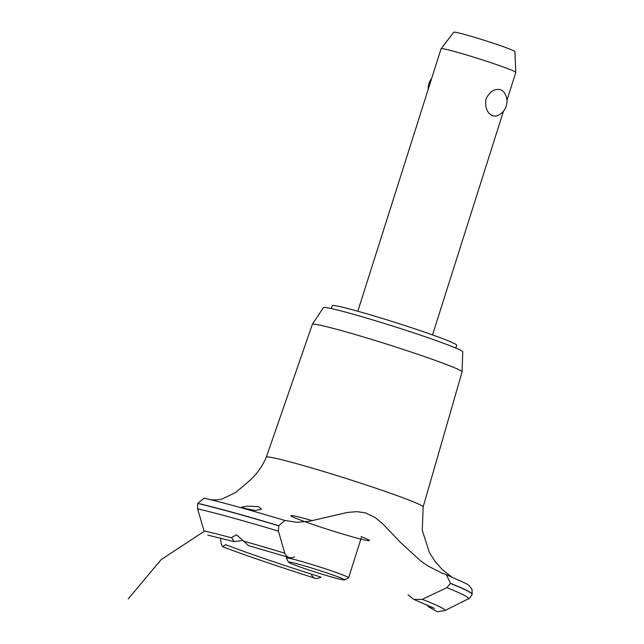 <?xml version="1.0" encoding="UTF-8"?>
<svg xmlns="http://www.w3.org/2000/svg" width="644" height="644" viewBox="0 0 644 644"><rect width="100%" height="100%" fill="white"/><g stroke="black" fill="none" stroke-linecap="round" stroke-linejoin="round"><path stroke-width="0.97" d="M331.274 308.548L332.183 305.675A65.302 3.075 17.6 0 1 374.526 316.067A65.302 3.075 17.6 0 1 443.378 338.921A65.302 3.075 17.6 0 1 456.668 345.168L455.751 348.042M506.933 100.327L515.788 72.41A39.179 1.843 -162.4 0 0 515.788 72.378A39.179 1.843 -162.4 0 0 507.818 68.666A39.179 1.843 -162.4 0 0 466.803 55.046A39.179 1.843 -162.4 0 0 441.108 48.694A39.179 1.843 -162.4 0 0 441.1 48.719L453.819 32.2A32.047 1.513 17.6 0 1 474.837 37.4A32.047 1.513 17.6 0 1 508.39 48.541A32.047 1.513 17.6 0 1 514.91 51.576L515.788 72.378M503.536 91.625A15.545 15.545 0 0 1 496.54 116.041L492.829 115.92C487.081 113.207 484.795 107.548 485.987 98.935C489.971 91.223 495.011 88.204 501.088 89.87L503.536 91.633M266.302 457.208L312.348 324.399A78.544 3.703 17.6 0 1 312.364 324.359L323.352 307.623A73.134 3.445 17.6 0 1 371.194 319.432A73.134 3.445 17.6 0 1 447.878 344.894A73.134 3.445 17.6 0 1 462.762 351.841L462.086 371.854A78.544 3.703 17.6 0 1 462.078 371.894L423.156 506.965A82.279 3.872 17.6 0 1 423.148 506.965A82.279 3.872 17.6 0 0 406.412 499.1A82.279 3.872 17.6 0 0 296.28 463.567A82.279 3.872 17.6 0 0 266.302 457.2A82.279 3.872 17.6 0 1 266.302 457.2C261.971 467.254 255.62 475.771 247.24 482.734M312.364 324.359A78.544 3.703 17.6 0 1 363.747 337.037A78.544 3.703 17.6 0 1 446.099 364.391A78.544 3.703 17.6 0 1 462.086 371.854M244.962 508.462L241.597 507.07L247.731 506.128L258.469 506.659L261.488 509.163L255.418 510.499L244.962 508.462M247.24 482.742L235.656 492.475L221.834 499.116L216.907 499.921L210.805 499.776M311.398 574.673C313.435 578.731 316.631 579.536 321.002 577.08M225.835 544.574L222.574 546.732L221.19 543.906L220.554 538.102M427.149 604.821L428.55 606.809L437.196 611.711L444.738 610.649L468.252 598.896C468.631 599.371 469.927 597.882 472.133 594.436L472.173 594.307A155.413 7.317 17.6 0 0 450.502 583.335L446.847 587.666L422.287 599.355L413.818 599.403L408.038 594.815M243.448 540.413L234.094 541.628L231.856 537.901L232.025 537.249L236.598 534.834L248.552 545.613L289.051 557.527M294.662 556.843C290.138 558.855 286.838 557.64 284.769 553.18L278.417 531.123L278.788 525.689L284.825 520.441L296.973 522.324L309.498 521.221L347.39 512.455L356.881 511.65L365.341 512.817L374.993 517.422L383.108 524.119L400.471 542.433L420.669 560.94L427.785 565.867L441.671 572.991L446.292 574.665L450.502 583.335M284.825 520.441C250.186 510.048 223.299 502.634 204.156 498.198L197.708 503.326L197.587 508.832L204.068 530.93A134.363 6.327 17.6 0 1 231.856 537.901M288.52 562.196L286.395 558.106A32.651 1.538 17.6 0 1 286.387 558.026A32.651 1.538 17.6 0 1 307.558 563.218A32.651 1.538 17.6 0 1 341.988 574.649A32.651 1.538 17.6 0 1 348.629 577.773A32.651 1.538 17.6 0 1 348.573 577.829L344.476 579.946A29.383 1.385 -162.4 0 0 338.551 577.08A29.383 1.385 -162.4 0 0 306.938 566.607A29.383 1.385 -162.4 0 0 288.52 562.196A29.383 1.385 -162.4 0 0 294.493 564.933A29.383 1.385 -162.4 0 0 324.85 575.028A29.383 1.385 -162.4 0 0 344.476 579.946M312.453 520.698A41.2 1.94 -162.4 0 0 296.304 518.436A41.2 1.94 -162.4 0 0 352.284 536.798A41.2 1.94 -162.4 0 0 361.018 536.621M320.921 577.129A121.676 5.732 17.6 0 1 225.738 544.719M431.931 607.018A121.676 5.732 17.6 0 1 428.55 606.809M244.028 541.258A134.363 6.327 17.6 0 1 284.769 553.18M197.587 508.832A153.24 7.221 17.6 0 1 232.234 517.776A153.24 7.221 17.6 0 1 278.417 531.123M197.668 503.455A155.413 7.317 17.6 0 1 232.492 512.447A155.413 7.317 17.6 0 1 278.747 525.81M197.708 503.326A155.413 7.317 17.6 0 1 232.532 512.318A155.413 7.317 17.6 0 1 278.788 525.689M450.462 583.464A155.413 7.317 17.6 0 1 472.133 594.436M446.847 587.666A153.24 7.221 17.6 0 1 468.252 598.896M422.287 599.355A134.363 6.327 17.6 0 1 444.738 610.649M432.51 334.92L503.495 111.154M431.673 78.431A15.545 15.545 0 0 0 428.236 89.258M357.823 311.229L441.1 48.719M204.204 531.372L161.233 559.539L128.212 598.912M234.094 541.628L207.73 535.1M446.292 574.665L466.586 583.818L469.17 585.589L472.02 589.429L472.173 594.307M413.818 599.403L434.563 608.451M286.765 556.835L286.387 558.026M361.252 537.981L348.629 577.773M222.574 546.732C247.143 555.949 277.918 566.438 314.908 578.199M451.42 576.742L442.275 569.562L435.014 561.375L429.331 552.367L422.271 530.278L423.156 506.957"/></g></svg>
